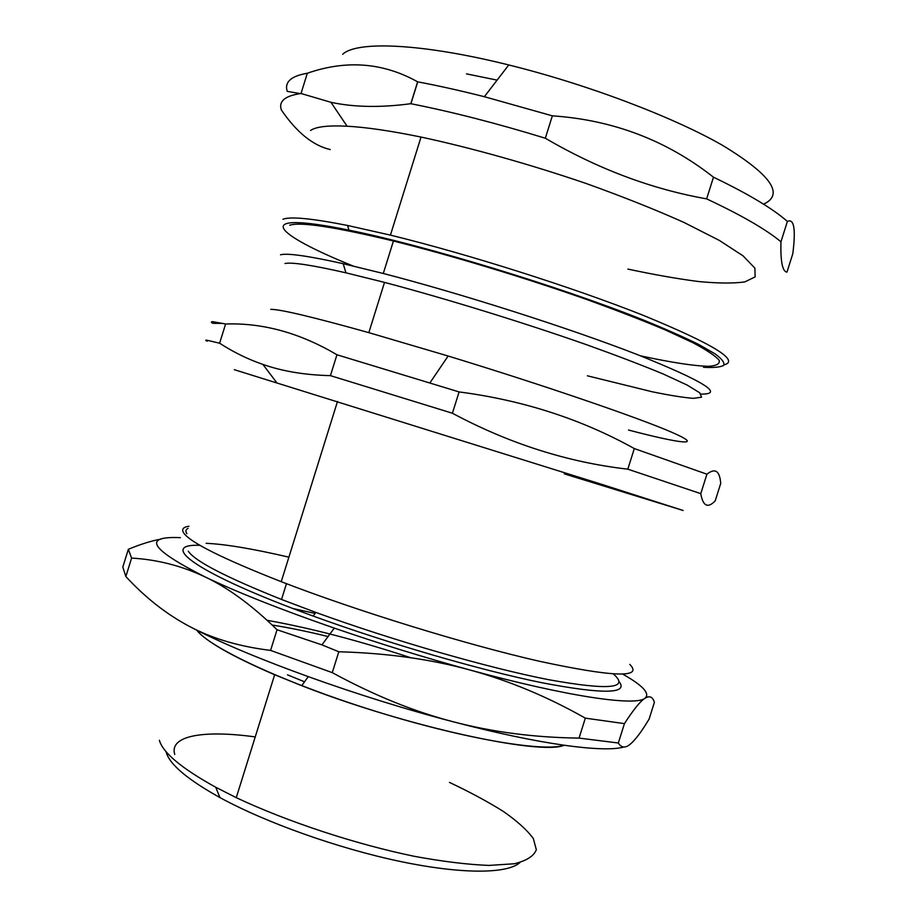 <?xml version="1.0" encoding="UTF-8"?>
<svg xmlns="http://www.w3.org/2000/svg" width="917" height="917" viewBox="0 0 917 917"><rect width="100%" height="100%" fill="white"/><g stroke="black" fill="none" stroke-linecap="round" stroke-linejoin="round"><path stroke-width="1.38" d="M410.85 657.764C358.673 640.593 310.748 628.099 267.076 620.293M196.708 630.139C209.787 647.734 284.052 682.649 373.242 710.56C462.397 738.54 543.3 752.249 564.093 745.269C540.652 755.711 405.681 726.482 301.75 685.687L274.653 674.74C231.714 656.194 205.729 641.327 196.708 630.139M466.478 73.876L497.117 80.123M272.166 625.039C288.947 627.664 307.585 631.504 328.08 636.536M304.536 681.801L287.48 674.832M613.393 674.006C630.139 688.552 608.636 690.455 548.893 679.738C488.91 668.069 392.831 640.467 315.838 612.418L281.53 599.466C225.651 577.091 194.576 560.986 188.306 551.186M206.13 543.311C225.307 544.171 252.897 548.79 288.901 557.169M199.986 545.317C156.784 543.632 196.547 573.675 313.19 616.064C387.914 643.356 480.806 670.316 541.958 682.752C603.34 694.444 629.005 693.997 618.975 681.434M180.385 537.649C141.986 535.998 150.136 549.054 204.846 576.816C237.102 592.244 280.247 609.335 334.292 628.111C379.546 643.677 424.731 657.627 469.825 669.96C567.703 696.714 635.08 706.308 644.892 698.341C650.451 693.722 643.081 685.664 622.769 674.133M618.333 742.999L579.051 738.093C534.68 737.555 492.842 732.133 453.525 721.851C414.266 711.684 373.849 695.281 332.275 672.642L270.584 650.405C241.079 646.772 215.518 639.527 193.9 628.684L189.406 626.391C166.55 614.298 145.367 597.678 125.858 576.529L122.809 567.096L128.334 549.317L131.589 558.086C157.208 559.565 181.635 565.812 204.846 576.816C227.966 587.671 252.026 605.312 277.037 629.738L321.936 644.88L338.809 651.758C387.054 653.122 430.726 659.185 469.825 669.96C509.038 680.666 547.541 696.725 585.333 718.149L624.443 723.628C633.532 709.575 640.353 701.138 644.892 698.341C649.5 695.395 652.663 696.725 654.394 702.319L649.11 719.066C641.682 731.468 635.47 739.778 630.46 744.008C625.44 748.329 621.405 747.985 618.333 742.999L624.443 723.628M161.289 539.058C151.683 540.743 140.702 544.159 128.334 549.317M647.425 697.069L646.6 696.507M579.051 738.093L585.333 718.149M332.275 672.642L338.809 651.758M270.584 650.405L277.037 629.738M125.858 576.529L131.589 558.086M189.406 626.391L193.968 628.753C250.043 657.833 358.925 697.298 453.525 721.851C539.219 744.398 603.695 752.903 623.881 747.011M255.235 736.924C204.376 729.875 168.888 735.388 174.757 754.45M166.229 752.376C169.771 764.537 187.676 779.61 219.942 797.584C265.747 822.629 338.121 848.42 400.213 861.453C462.374 874.486 507.628 873.878 519.962 862.519M159.375 740.271C162.882 752.754 181.669 768.412 215.736 787.244L236.265 797.664C287.319 821.701 355.108 844.076 414.255 856.306C442.785 861.544 467.693 864.593 489.002 865.43L514.299 863.757C526.645 860.719 533.981 856.031 536.319 849.681L533.327 838.528C527.137 830.103 517.177 821.093 503.444 811.499C487.947 801.767 469.951 792.07 449.468 782.407M315.104 613.439L292.993 608.533M188.088 528.318C185.692 529.476 185.303 531.287 186.896 533.751M289.715 225.25C300.18 221.65 334.751 226.9 393.427 241.011C451.221 255.407 523.412 277.209 585.963 299.229C616.121 310.129 642.599 320.377 665.387 329.96L692.885 342.694C706.675 350.019 715.432 355.876 719.157 360.266C720.097 363.774 716.636 365.78 708.772 366.296C694.272 366.078 670.522 362.341 640.582 355.842M280.522 254.777C287.537 252.977 308.433 255.958 343.199 263.695L383.295 273.484C461.01 293.555 569.446 328.194 636.673 354.329C703.511 381.105 724.98 394.367 701.069 394.104M222.785 323.38L212.778 323.323C210.864 322.176 210.921 321.649 212.962 321.718L225.593 323.999C262.961 322.727 300.077 332.986 336.94 354.764L330.429 375.638C304.948 375.03 282.425 371.282 262.881 364.404C247.899 359.246 233.48 352.185 219.621 343.222L225.593 323.999M627.824 469.172C567.772 462.306 509.302 443.668 452.413 413.235L459.096 391.926C522.931 400.248 581.344 419.126 634.312 448.562L627.824 469.172L700.771 493.644L706.915 474.192C715.111 467.739 719.719 470.799 720.728 483.385L715.191 500.888C707.786 508.568 702.972 506.15 700.771 493.644M270.733 309.35C280.121 309.224 312.823 316.995 368.829 332.642L448.138 356.025C543.792 385.22 639.585 418.141 672.138 432.423C705.276 446.9 681.171 443.828 628.512 430.039M336.94 354.764L459.096 391.926M634.312 448.562L706.915 474.192M330.429 375.638L452.413 413.235M207.219 341.216C205.236 340.287 205.236 339.978 207.196 340.276L219.621 343.222M188.948 526.22C183.194 527.092 181.406 529.292 183.595 532.823C189.911 542.291 222.464 558.579 281.244 581.687C356.69 610.905 465.733 644.491 539.219 661.226C613.244 677.159 643.425 678.202 629.773 664.366M234.328 369.7L602.595 484.623L683.131 510.482L564.299 473.86M284.992 263.511C291.938 262.033 312.25 265.139 345.938 272.819L384.521 282.39C445.295 298.472 522.415 322.222 586.123 344.551C616.499 355.452 642.255 365.287 663.381 374.067L687.085 385.037L699.728 392.797L701.551 397.21L693.39 398.345C683.474 397.577 669.742 395.376 652.182 391.765L587.407 375.81M301.017 93.5L307.321 73.245C346.294 59.685 383.065 62.539 417.636 81.819L410.805 103.701C380.601 107.748 353.985 107.278 330.957 102.303L301.017 93.5C292.729 94.692 286.998 96.709 283.811 99.552C280.659 102.417 279.88 105.925 281.45 110.109C296.718 132.392 312.972 145.551 330.235 149.563M300.249 93.614L287.273 91.368C285.772 86.955 286.643 83.183 289.864 80.066C293.131 76.959 298.953 74.678 307.321 73.245M706.64 198.874C651.448 189.074 597.678 168.854 545.328 138.226L552.343 115.84C613.037 119.955 666.739 140.404 713.472 177.187L706.64 198.874C741.578 215.289 766.348 229.594 780.952 241.801L787.382 221.433C794.088 218.315 795.899 229.055 792.815 253.665L786.981 272.131C782.453 271.615 780.436 261.505 780.952 241.801M342.694 54.286C356.587 40.761 421.602 43.225 508.763 64.958C587.178 84.33 673.078 116.963 722.493 145.31C771.025 174.792 784.723 194.415 763.563 204.182M417.636 81.819L417.751 81.842C438.555 85.774 460.758 90.726 484.359 96.709L552.343 115.84M713.472 177.187C748.306 193.957 772.951 208.709 787.382 221.433M410.805 103.701L410.919 103.724C452.161 111.885 496.957 123.382 545.328 138.226M724.098 364.863C740.157 360.622 713.22 344.116 643.276 315.356C573.572 287.606 467.429 253.894 390.424 235.13L347.543 225.467C311.734 218.406 290.185 216.343 282.917 219.278M353.056 265.976C272.097 233.388 249.997 209.924 348.93 230.133C423.929 245.194 559.851 286.562 642.897 319.827C665.455 328.997 684.128 337.25 698.914 344.574L715.168 353.905C722.057 359.005 724.889 362.834 723.662 365.39C720.292 367.213 713.564 367.843 703.477 367.281M310.531 130.489C315.975 126.695 328.16 125.274 347.084 126.214C366.147 127.257 390.791 130.867 421.029 137.057C471.155 147.809 529.499 164.166 585.757 183.354C622.288 196.456 654.99 209.466 683.876 222.395L719.272 240.38L743.102 255.877L754.909 268.177L755.115 276.9L744.753 281.92C733.176 283.513 717.679 283.376 698.25 281.496C677.09 278.734 653.649 274.596 627.916 269.094M281.53 599.466L286.459 583.682M315.838 612.418L313.19 616.064M334.292 628.111L321.936 644.88M219.942 797.584L215.736 787.244M236.265 797.664L274.653 674.74M308.215 676.689L301.75 685.687M383.295 273.484L393.427 241.011M448.138 356.025L429.924 382.87M281.244 581.687L337.49 401.486M276.693 382.63L262.881 364.404M368.829 332.642L384.521 282.39M345.938 272.819L343.199 263.695M508.763 64.958L484.359 96.709M410.919 103.724L417.751 81.842M348.93 230.133L347.543 225.467M390.424 235.13L421.029 137.057M347.084 126.214L330.957 102.303"/></g></svg>
